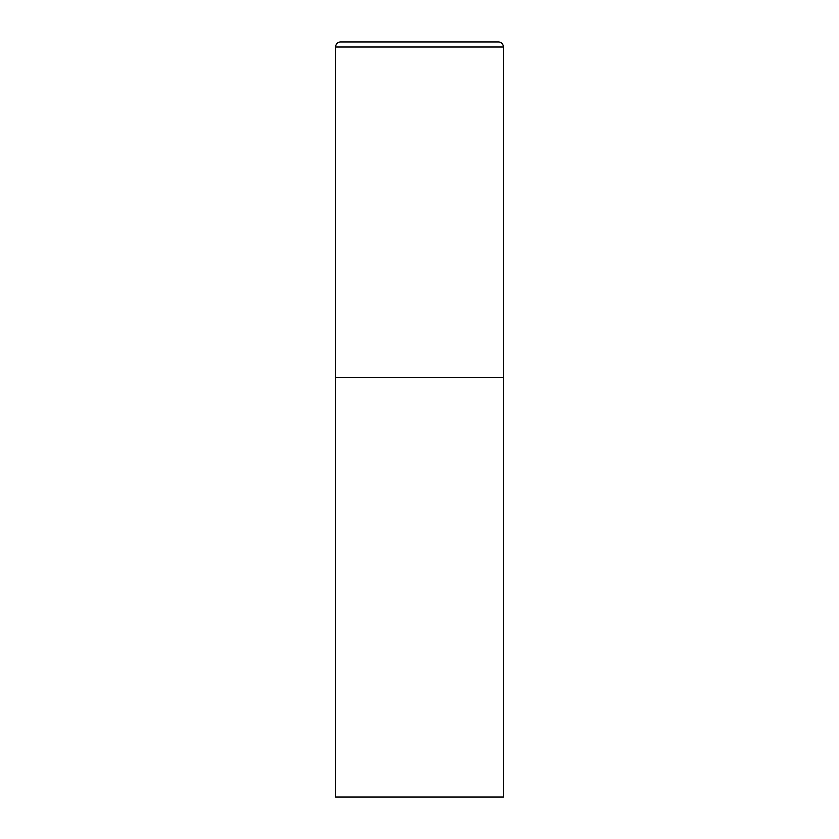 <?xml version="1.0" encoding="UTF-8"?>
<svg xmlns="http://www.w3.org/2000/svg" width="839" height="839" viewBox="0 0 839 839"><rect width="100%" height="100%" fill="white"/><g stroke="black" fill="none" stroke-linecap="round" stroke-linejoin="round"><path stroke-width="1.26" d="M335.6 46.984L335.6 797.05L503.4 797.05L503.4 377.55L335.6 377.55L503.4 377.55L503.4 46.984A5.034 5.034 0 0 0 498.366 41.95L340.634 41.95A5.034 5.034 0 0 0 335.6 46.984L503.4 46.984"/></g></svg>
